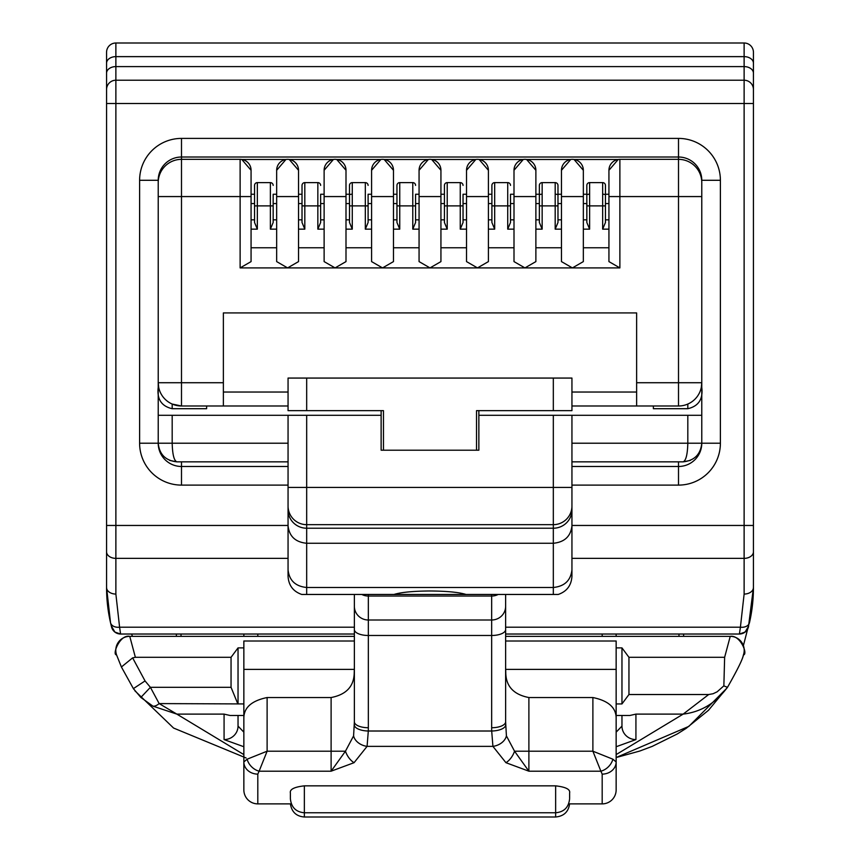 <?xml version="1.0" encoding="UTF-8"?>
<svg xmlns="http://www.w3.org/2000/svg" width="860" height="860" viewBox="0 0 860 860"><rect width="100%" height="100%" fill="white"/><g stroke="black" fill="none" stroke-linecap="round" stroke-linejoin="round"><path stroke-width="1.29" d="M466.045 594.464L393.955 594.464C401.125 592.26 413.144 591.1 430 590.981C446.856 591.1 458.875 592.26 466.045 594.464L553.324 594.464L553.324 587.487C564.547 586.359 570.75 580.478 571.943 569.836L571.943 576.329C571.352 585.445 566.783 591.497 558.226 594.464L553.324 594.464M616.147 732.172L621.963 726.098L621.963 715.466M616.147 647.892L621.963 647.892L628.95 657.298L628.95 694.525L708.694 694.525L713.101 693.73L717.165 691.795L723.862 685.839L724.636 657.298L730.237 636.346L505.626 636.346M238.037 715.466L238.037 726.098L243.853 732.172M135.364 657.298L132.633 657.868L145.05 680.937L150.403 687.312L159.154 703.587L176.838 714.112L152.908 706.135L140.846 697.438L150.403 687.312L231.05 687.312L231.05 657.298L135.364 657.298L129.763 636.346L354.374 636.346M131.558 634.024L132.472 636.346M653.374 405.995L653.374 408.704L687.817 408.704C698.546 406.221 703.2 399.115 701.782 387.376L701.782 443.222C700.599 454.445 694.385 460.648 683.163 461.841L571.943 461.841M701.782 390.042L701.782 182.61A23.274 23.274 0 0 0 678.508 159.347L619.877 159.347L619.877 267.911L608.934 261.601L608.934 170.28A10.933 10.933 0 0 1 619.877 159.347M288.057 569.836C289.239 580.478 295.453 586.359 306.676 587.487L306.676 594.464L301.774 594.464C293.217 591.497 288.648 585.445 288.057 576.329L288.057 415.294L381.13 415.294L381.13 450.199L478.859 450.199L478.859 410.65M701.782 196.575L678.508 196.575L678.508 159.347A23.274 23.274 0 0 1 701.782 182.61L701.782 382.721A23.274 23.274 0 0 1 678.508 405.995L571.943 405.995M306.676 415.294L306.676 487.426L553.324 487.426L553.324 415.294L478.859 415.294M553.324 415.294L571.943 415.294L571.943 569.836M571.943 443.222L687.817 443.222L687.817 415.294L571.943 415.294M687.817 415.294L701.782 415.294L701.782 443.222A23.274 23.274 0 0 1 678.508 466.486L571.943 466.486M206.626 405.995L206.626 408.704L172.183 408.704C161.454 406.221 156.799 399.115 158.219 387.376L158.219 390.042M288.057 485.104L181.492 485.104A41.882 41.882 0 0 1 139.61 443.222L139.61 180.288L158.219 180.288L158.219 415.294L172.183 415.294L172.183 443.222L288.057 443.222L288.057 461.841L176.838 461.841C174.032 460.648 172.484 454.445 172.183 443.222L158.219 443.222L158.219 415.294M553.324 378.067L571.943 378.067L571.943 410.65L553.324 410.65L553.324 378.067L306.676 378.067L306.676 410.65L383.463 410.65L383.463 450.199M476.537 450.199L476.537 410.65L553.324 410.65M106.565 586.079A175.913 175.892 44.9 0 1 106.565 585.811L106.565 53.707M753.435 70.144L753.435 585.811M628.95 657.298L724.636 657.298M616.147 754.596L683.163 714.112L708.694 694.525M628.95 694.525L621.963 703.932L616.147 703.932M243.853 703.932L159.154 703.587A13.964 6.332 -58.7 0 1 152.908 706.135M243.853 746.738L224.073 739.589L224.073 714.112L230.061 715.477L243.853 715.466M616.147 715.466L629.939 715.466L635.927 714.112L635.927 739.589L616.147 746.738M231.05 657.298L238.037 647.892L243.853 647.892M224.073 714.112L176.838 714.112L243.853 754.596M121.421 667.016L116.659 655.148A13.964 13.964 -90 0 1 129.763 636.346C119.776 634.067 111.897 655.148 116.53 654.847L121.41 666.995L133.386 688.613L121.421 667.016M246.121 757.993L173.57 728.044L134.891 690.795M750.35 618.63L743.395 645.634L750.393 618.394M727.001 688.021L688.871 726.367L616.147 757.52M723.862 685.839A13.964 1.623 32.7 0 0 727.7 686.968C737.654 669.403 742.9 658.738 743.427 654.965C748.264 654.342 740.159 634.615 730.237 636.346A13.964 13.964 -90 0 1 743.341 655.148C742.717 659.115 737.504 669.714 727.7 686.968L727.7 686.968C716.036 702.932 701.179 711.983 683.163 714.112L635.927 714.112M621.963 647.892L621.963 703.932M238.037 647.892L238.037 703.932M231.05 687.312L237.704 703.587M140.846 697.438L133.386 688.613L145.05 680.937M133.805 689.226L133.386 688.613L133.805 689.226M635.927 739.589A13.964 13.48 180 0 1 621.963 726.098M224.073 739.589A13.964 13.48 0 0 0 238.037 726.098M132.633 657.868L121.41 666.995M586.832 222.503L586.832 185.405A2.795 2.795 0 0 1 589.627 182.61L602.656 182.61L589.627 182.61L589.627 229.147L586.832 222.503L586.875 203.551A2.795 2.795 0 0 1 586.832 203.089L586.832 194.242L583.338 194.242L583.338 261.601L583.338 247.766L608.934 247.766M586.832 205.884L602.656 205.884L602.656 182.61A2.795 2.795 0 0 1 605.451 185.405L605.451 205.884L602.656 205.884L602.656 229.147L605.451 222.503L605.451 194.242L608.934 194.242M605.451 185.405A2.795 2.795 0 0 0 602.656 182.61A2.795 2.795 0 0 1 605.451 185.405L605.451 194.553L602.656 194.091M605.451 203.551L605.451 203.089A2.795 2.795 0 0 1 605.408 203.551L608.934 203.551M589.627 182.61A2.795 2.795 0 0 0 586.832 185.405L586.832 194.553L589.627 194.091M542.155 194.091L539.36 194.553L539.36 185.405A2.795 2.795 0 0 1 542.155 182.61A2.795 2.795 0 0 0 539.36 185.405L539.36 205.884L542.155 205.884L542.155 229.147L539.36 222.503L539.36 203.551A2.795 2.795 0 0 1 539.36 203.089L539.36 194.242L535.877 194.242M555.184 194.091L557.979 194.553L557.979 185.405A2.795 2.795 0 0 0 555.184 182.61L555.184 205.884L542.155 205.884L542.155 182.61L555.184 182.61A2.795 2.795 0 0 1 557.979 185.405L557.979 205.884L555.184 205.884L555.184 229.147L557.979 222.503L557.979 194.242L561.472 194.242L561.472 196.575L561.472 170.28A10.933 10.933 0 0 1 572.405 159.347A10.933 10.933 0 0 1 583.338 170.28L583.338 196.575L561.472 196.575L561.472 261.601L572.405 267.911L619.877 267.911M557.979 203.551L557.979 203.089A2.795 2.795 0 0 1 557.936 203.551L561.472 203.551M510.507 194.553L510.507 222.503L507.722 229.147L507.722 182.61L494.683 182.61A2.795 2.795 0 0 0 491.898 185.405L491.898 205.884L494.683 205.884L494.683 229.147L491.898 222.503L491.898 194.242L488.405 194.242M494.683 182.61L494.683 205.884L510.507 205.884L510.507 203.551L514 203.551M507.722 182.61A2.795 2.795 0 0 1 510.507 185.405A2.795 2.795 0 0 0 507.722 182.61M463.046 194.553L463.046 222.503L460.25 229.147L460.25 182.61L447.221 182.61A2.795 2.795 0 0 0 444.426 185.405L444.426 205.884L447.221 205.884L447.221 229.147L444.426 222.503L444.426 194.242L440.933 194.242L440.933 261.601L430 267.911L419.067 261.601L419.067 170.28A10.933 10.933 0 0 1 430 159.347A10.933 10.933 0 0 1 440.933 170.28L440.933 194.242M447.221 182.61L447.221 205.884L463.046 205.884L463.046 203.551L466.529 203.551M460.25 182.61A2.795 2.795 0 0 1 463.046 185.405A2.795 2.795 0 0 0 460.25 182.61M415.573 194.553L415.573 222.503L412.779 229.147L412.779 182.61L399.75 182.61A2.795 2.795 0 0 0 396.954 185.405L396.954 205.884L399.75 205.884L399.75 229.147L396.954 222.503L396.954 194.242L393.471 194.242L393.471 261.601L382.528 267.911L371.595 261.601L371.595 170.28A10.933 10.933 0 0 1 382.528 159.347A10.933 10.933 0 0 1 393.471 170.28L393.471 194.242M415.573 222.503L415.573 203.551L419.067 203.551M412.779 182.61A2.795 2.795 0 0 1 415.573 185.405A2.795 2.795 0 0 0 412.779 182.61M352.277 194.091L349.493 194.553L349.493 185.405A2.795 2.795 0 0 1 352.277 182.61A2.795 2.795 0 0 0 349.493 185.405L349.493 205.884L352.277 205.884L352.277 229.147L349.493 222.503L349.525 203.551A2.795 2.795 0 0 1 349.493 203.089L349.493 194.242L346 194.242L346 261.601L335.067 267.911L324.123 261.601L324.123 170.28A10.933 10.933 0 0 1 335.067 159.347A10.933 10.933 0 0 1 346 170.28L346 194.242M368.101 194.553L368.101 205.884L365.317 205.884L365.317 229.147L368.101 222.503L368.101 203.551L371.595 203.551M365.317 182.61A2.795 2.795 0 0 1 368.101 185.405A2.795 2.795 0 0 0 365.317 182.61L352.277 182.61L352.277 205.884L365.317 205.884L365.317 182.61M320.64 194.553L320.64 222.503L317.845 229.147L317.845 182.61L304.816 182.61A2.795 2.795 0 0 0 302.021 185.405L302.021 205.884L304.816 205.884L304.816 229.147L302.021 222.503L302.021 194.242L298.527 194.242M304.816 182.61L304.816 205.884L320.64 205.884L320.64 203.551L324.123 203.551M317.845 182.61A2.795 2.795 0 0 1 320.64 185.405A2.795 2.795 0 0 0 317.845 182.61M273.168 194.553L273.168 222.503L270.373 229.147L270.373 182.61L257.344 182.61A2.795 2.795 0 0 0 254.549 185.405L254.549 205.884L257.344 205.884L257.344 229.147L254.549 222.503L254.549 194.242L251.066 194.242M273.168 222.503L273.168 203.551L276.662 203.551L276.662 219.837L273.168 219.837M270.373 182.61A2.795 2.795 0 0 1 273.168 185.405A2.795 2.795 0 0 0 270.373 182.61M605.451 219.837L608.934 219.837M589.627 229.147L583.338 229.147L583.338 247.766M557.979 219.837L561.472 219.837M510.507 219.837L514 219.837M463.046 219.837L466.529 219.837M415.573 219.837L419.067 219.837M368.101 219.837L371.595 219.837M320.64 219.837L324.123 219.837M251.066 247.766L276.662 247.766L276.662 219.837M608.934 170.28L618.211 159.476L574.071 159.476L583.338 170.28A10.933 10.933 0 0 0 572.405 159.347M535.877 247.766L561.472 247.766M524.933 159.347A10.933 10.933 0 0 1 535.877 170.28L535.877 261.601L524.933 267.911L514 261.601L514 170.28A10.933 10.933 0 0 1 524.933 159.347A10.933 10.933 0 0 1 535.877 170.28L526.6 159.476L570.739 159.476L561.472 170.28L561.472 194.242M488.405 247.766L514 247.766M477.472 159.347A10.933 10.933 0 0 1 488.405 170.28L488.405 261.601L477.472 267.911L466.529 261.601L466.529 170.28A10.933 10.933 0 0 1 477.472 159.347A10.933 10.933 0 0 1 488.405 170.28L479.138 159.476L523.267 159.476L514 170.28M440.933 247.766L466.529 247.766M466.529 170.28L475.806 159.476L431.666 159.476L440.933 170.28L440.933 196.575L419.067 196.575M463.046 194.242L466.529 194.242L466.529 196.575L488.405 196.575M393.471 247.766L419.067 247.766M419.067 170.28L428.334 159.476L384.194 159.476L393.471 170.28L393.471 196.575L371.595 196.575M346 247.766L371.595 247.766M371.595 170.28L380.862 159.476L336.733 159.476L346 170.28L346 196.575L324.123 196.575M298.527 247.766L324.123 247.766M324.123 170.28L333.4 159.476L289.261 159.476L298.527 170.28L298.527 229.147L304.816 229.147M276.662 261.601L276.662 196.575L298.527 196.575L298.527 261.601L287.595 267.911L276.662 261.601L276.662 247.766M276.662 196.575L276.662 170.28L285.928 159.476L241.789 159.476L251.066 170.28L251.066 261.601L240.123 267.911L572.405 267.911L583.338 261.601M158.337 180.288L158.219 180.288A23.274 23.274 0 0 1 181.492 157.014L181.492 159.347A23.274 23.274 0 0 0 158.219 182.61L158.219 382.721L223.374 382.721M158.219 180.288L158.219 182.61A23.274 23.274 0 0 1 181.492 159.347L240.123 159.347A10.933 10.933 0 0 1 251.066 170.28A10.933 10.933 0 0 0 240.123 159.347L240.123 196.575L251.066 196.575M288.057 405.995L181.492 405.995L172.183 404.05L172.183 408.704M276.662 194.242L273.168 194.242M276.662 170.28A10.933 10.933 0 0 1 287.595 159.347A10.933 10.933 0 0 1 298.527 170.28A10.933 10.933 0 0 0 287.595 159.347M324.123 194.242L320.64 194.242M371.595 194.242L368.101 194.242M419.067 194.242L415.573 194.242M514 194.242L510.507 194.242M158.219 382.721A23.274 23.274 0 0 0 181.492 405.995A23.274 23.274 0 0 1 158.219 382.721L158.691 387.376M306.676 410.65L288.057 410.65L288.057 378.067L306.676 378.067M223.374 405.995L223.374 392.031L288.057 392.031M571.943 392.031L636.626 392.031L636.626 312.922L223.374 312.922L223.374 392.031M636.626 392.031L636.626 405.995M288.057 525.836C289.239 536.361 295.453 542.165 306.676 543.273L306.676 587.487L553.324 587.487L553.324 543.273C564.547 542.165 570.75 536.361 571.943 525.836M306.676 594.464L393.955 594.464M505.626 594.464L505.626 721.83L506.411 735.87L514.538 751.199L528.889 771.194L505.938 762.691L492.92 746.372L491.694 731.011A208.249 188.738 -0 0 1 491.662 727.732L491.662 635.486L368.338 635.486L368.338 727.732A13.964 5.902 180 0 1 354.374 721.83L354.374 594.464M368.338 727.732A208.389 188.867 -0 0 1 368.306 731.011L367.08 746.372L354.062 762.691L331.111 771.194L345.451 751.199L353.589 735.87L354.374 721.83M354.062 762.691A13.964 7.923 -118.4 0 1 345.451 751.199L331.111 751.199L331.111 771.194L259.118 771.194L257.806 774.118A13.964 12.18 180 0 1 243.853 761.949L243.853 717.778C244.068 707.436 251.819 700.696 267.116 697.535L267.116 751.199L247.121 759.197A13.964 10.685 45 0 0 259.118 771.194L267.116 751.199L331.111 751.199L331.111 697.535C346.601 694.568 354.309 686.033 354.234 671.929L354.374 668.037M257.806 774.118L257.806 803.885A13.964 13.964 0 0 1 243.853 789.921L243.853 761.949L243.853 789.921A13.964 13.964 0 0 0 257.806 803.885L291.346 803.885M602.183 803.885A13.964 13.964 0 0 0 616.147 789.921A13.964 13.964 0 0 1 602.183 803.885L602.183 774.118A13.964 12.18 180 0 0 616.147 761.949L612.879 759.197L592.884 751.199L592.884 697.535C608.17 700.685 615.932 707.436 616.147 717.778L616.147 789.921A13.964 13.964 0 0 1 602.183 803.885L568.654 803.885M602.183 774.118L600.882 771.194A13.964 10.685 -45 0 0 612.879 759.197M569.589 803.885C568.46 811.851 563.816 816.215 555.646 817L555.646 785.846L304.354 785.846C294.206 787.007 289.551 789.394 290.39 793.017L290.39 798.8L290.39 793.017M555.646 785.846C565.816 787.018 570.47 789.405 569.61 793.017L569.61 798.23M288.057 443.222L288.057 415.294L172.183 415.294M306.676 543.273L553.324 543.273L553.324 528.223L306.676 528.223L306.676 543.273M571.943 506.046A18.619 18.619 0 0 1 553.324 524.664L306.676 524.664L553.324 524.664L553.324 487.426L571.943 487.426M616.147 757.348L616.147 641.001L505.626 641.001M354.374 641.001L243.853 641.001L243.853 757.348M592.884 697.535L528.889 697.535L528.889 751.199L592.884 751.199L600.882 771.194L528.889 771.194L528.889 751.199L514.538 751.199A13.964 7.923 118.4 0 1 505.938 762.691M505.626 668.037L505.766 671.929C505.691 686.033 513.399 694.568 528.889 697.535M331.111 697.535L267.116 697.535M288.057 487.426L306.676 487.426L306.676 524.664A18.619 18.619 0 0 1 288.057 506.046M243.853 761.949L247.121 759.197M505.626 721.83A13.964 5.902 180 0 1 491.662 727.732M505.648 725.109A13.964 5.902 178.9 0 1 491.694 731.011L368.306 731.011A13.964 5.902 -178.9 0 1 354.352 725.109M506.411 735.87A13.964 10.309 163 0 1 492.92 746.372L367.08 746.372A13.964 10.309 -163 0 1 353.589 735.87M139.61 180.288A41.882 41.882 0 0 1 181.492 138.406L678.508 138.406A41.882 41.882 0 0 1 720.39 180.288L720.39 443.222L687.817 443.222C687.516 454.445 685.968 460.648 683.163 461.841L690.29 460.423M169.71 460.423L176.838 461.841C165.614 460.648 159.401 454.445 158.219 443.222A23.274 23.274 0 0 0 181.492 466.486L181.492 461.841M701.663 180.288L720.39 180.288M113.918 631.197A9.309 9.309 0 0 1 112.821 629.842M112.961 630.058L112.004 628.316A9.309 9.309 0 0 1 111.639 627.284M115.874 43L744.126 43A9.309 9.309 0 0 1 753.435 52.309L753.435 89.537A9.309 9.309 0 0 0 744.126 80.227L115.874 80.227A9.309 9.309 0 0 0 106.565 89.537L106.565 52.309A9.309 9.309 0 0 1 115.874 43L115.874 594.067L119.594 627.209A9.309 6.493 167.2 0 1 110.521 622.694L106.565 587.487L106.565 525.46L106.565 587.487A158.616 158.616 0 0 0 110.65 623.263M354.374 627.209L119.594 627.209L120.594 634.024A9.309 9.309 0 0 1 111.574 627.037L110.521 622.694M115.874 594.067A9.309 6.579 180 0 1 106.565 587.487M753.435 62.339L753.435 103.501L106.565 103.501L106.565 89.537M106.565 55.33L106.565 102.146M740.944 633.895A9.309 9.309 0 0 1 739.407 634.024L740.406 627.209A9.309 6.493 -167.2 0 0 749.479 622.694A158.616 158.616 0 0 0 753.435 587.487L753.435 525.46L753.435 587.487L748.426 627.037A9.309 9.309 0 0 1 748.393 627.166L748.404 627.123M744.04 632.799A9.309 9.309 0 0 1 742.481 633.508L742.449 633.508M748.716 625.919L745.104 632.078L739.407 634.024A9.309 9.309 0 0 0 748.426 627.037A9.309 9.309 0 0 1 739.407 634.024L505.626 634.024M753.435 587.487A9.309 6.579 180 0 1 744.126 594.067L744.126 43M616.147 634.024L616.147 636.346M243.853 636.346L243.853 634.024M354.374 634.024L120.594 634.024A9.309 9.309 0 0 1 111.574 627.037M288.057 466.486L181.492 466.486L181.492 485.104M181.492 138.406L181.492 157.014L678.508 157.014A23.274 23.274 0 0 1 701.782 180.288M636.626 382.721L701.782 382.721L701.308 387.376M251.066 203.551L254.549 203.551M251.066 219.837L254.549 219.837M298.527 203.551L302.021 203.551M298.527 219.837L302.021 219.837M346 203.551L349.493 203.551M346 219.837L349.493 219.837M393.471 203.551L396.954 203.551M393.471 219.837L396.954 219.837M440.933 203.551L444.426 203.551M440.933 219.837L444.426 219.837M488.405 203.551L491.898 203.551M488.405 219.837L491.898 219.837M535.877 203.551L539.36 203.551M535.877 219.837L539.36 219.837M583.338 203.551L586.832 203.551M583.338 219.837L586.832 219.837M381.13 415.294L381.13 410.65M181.03 634.024L181.03 636.346M678.97 634.024L678.97 636.346M176.375 636.346L176.375 634.024M683.625 634.024L683.625 636.346M555.184 182.61A2.795 2.795 0 0 1 557.979 185.405M399.75 182.61L399.75 205.884L415.573 205.884M257.344 182.61L257.344 205.884L273.168 205.884M602.656 229.147L608.934 229.147M555.184 229.147L561.472 229.147M535.877 229.147L542.155 229.147M507.722 229.147L514 229.147M488.405 229.147L494.683 229.147M460.25 229.147L466.529 229.147M440.933 229.147L447.221 229.147M412.779 229.147L419.067 229.147M393.471 229.147L399.75 229.147M365.317 229.147L371.595 229.147M346 229.147L352.277 229.147M317.845 229.147L324.123 229.147M270.373 229.147L276.662 229.147M251.066 229.147L257.344 229.147M430 159.347A10.933 10.933 0 0 1 440.933 170.28M382.528 159.347A10.933 10.933 0 0 1 393.471 170.28M335.067 159.347A10.933 10.933 0 0 1 346 170.28M181.492 159.347L181.492 196.575L158.219 196.575M240.123 267.911L240.123 196.575L181.492 196.575L181.492 405.995M701.782 382.721A23.274 23.274 0 0 1 678.508 405.995L678.508 196.575L608.934 196.575M514 196.575L535.877 196.575M304.354 785.846L304.354 817C296.334 816.355 291.69 811.98 290.411 803.885M616.147 669.37L505.637 669.37M354.363 669.37L243.853 669.37M505.626 629.584A13.964 5.902 180 0 1 491.662 635.486L491.662 619.995L368.338 619.995L368.338 635.486A13.964 5.902 180 0 1 354.374 629.584M505.626 606.343A13.964 13.642 180 0 1 491.662 619.995L491.662 596.044L368.338 596.044L368.338 619.995A13.964 13.642 180 0 1 354.374 606.343M306.676 524.664L306.676 528.223A18.619 18.329 180 0 1 288.057 509.894M571.943 509.894A18.619 18.329 180 0 1 553.324 528.223L553.324 524.664M243.853 789.921A13.964 13.964 0 0 0 257.806 803.885M368.338 594.464L368.338 596.044A13.964 13.642 180 0 1 361.834 594.464M498.166 594.464A13.964 13.642 180 0 1 491.662 596.044L491.662 594.464M288.057 558.366L115.874 558.366A9.309 6.579 180 0 1 106.565 551.787M288.057 525.46L106.565 525.46M753.435 73.186A9.309 6.579 180 0 0 744.126 66.596L115.874 66.596A9.309 6.579 180 0 0 106.565 73.186M753.435 63.21A9.309 6.579 180 0 0 744.126 56.631L115.874 56.631A9.309 6.579 180 0 0 106.565 63.21M505.626 627.209L740.406 627.209L744.126 594.067M753.435 551.787A9.309 6.579 180 0 1 744.126 558.366L571.943 558.366M753.435 525.46L571.943 525.46M602.183 636.346L602.183 634.024M257.806 634.024L257.806 636.346M678.508 159.347L678.508 138.406M139.61 443.222L158.219 443.222M720.39 443.222A41.882 41.882 0 0 1 678.508 485.104L571.943 485.104M678.508 485.104L678.508 461.841M687.817 408.704L687.817 404.05M616.147 757.542L639.668 751.07L652.192 746.394L677.293 733.956L686.087 728.409L708.5 710.285L727.452 687.344M555.646 817L304.354 817M569.61 798.8C568.707 807.357 564.053 812.012 555.646 812.764L304.354 812.764C295.947 812.012 291.293 807.357 290.39 798.8M114.004 631.294L115.928 632.766M117.465 633.487L118.981 633.884M111.262 625.811L114.885 632.078L120.594 634.024M744.502 632.508L747.985 628.337M748.049 628.187L748.351 627.305"/></g></svg>
